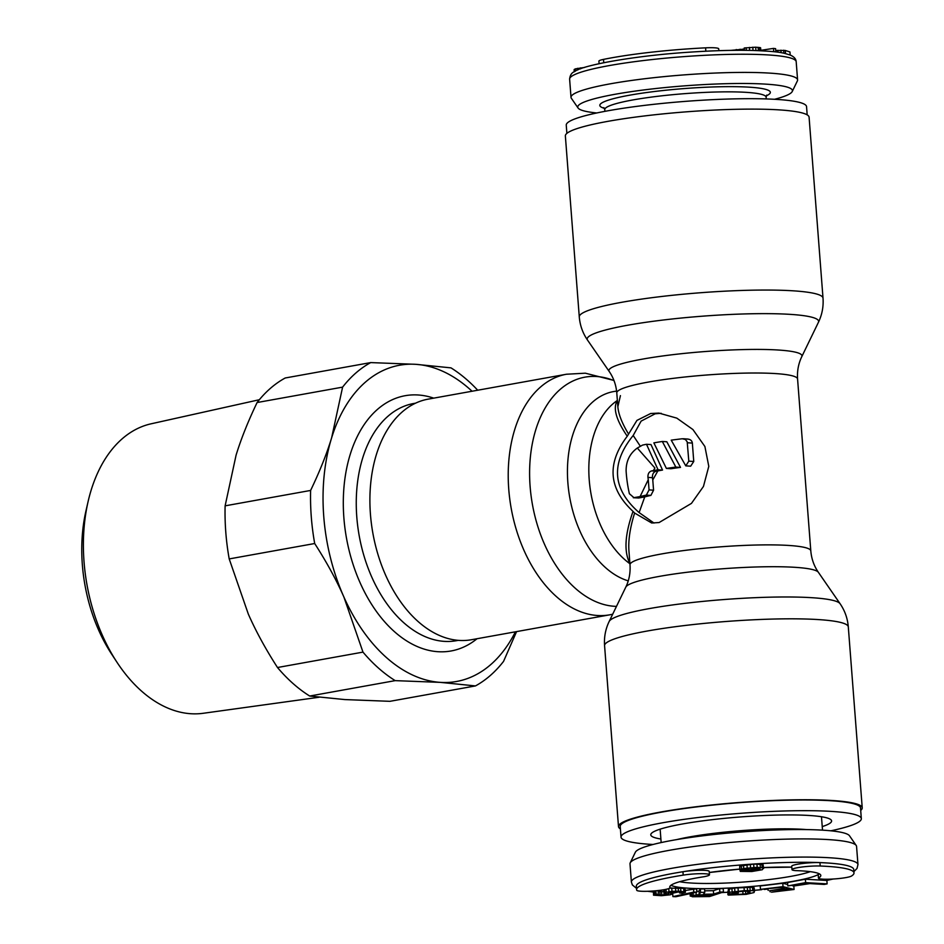 <?xml version="1.0" encoding="UTF-8"?>
<svg xmlns="http://www.w3.org/2000/svg" width="944" height="944" viewBox="0 0 944 944"><rect width="100%" height="100%" fill="white"/><g stroke="black" fill="none" stroke-linecap="round" stroke-linejoin="round"><path stroke-width="1.42" d="M830.826 830.814A120.502 14.561 175.6 0 0 861.329 818.637L860.515 807.958A120.502 14.561 175.6 0 0 831.546 800.783A120.502 14.561 175.6 0 0 698.123 806.731A120.502 14.561 175.6 0 0 620.208 826.448L621.034 837.127A120.502 14.561 175.6 0 0 650.003 844.302A120.502 14.561 175.6 0 0 653.047 844.491M861.329 818.637A120.502 14.561 175.6 0 0 832.36 811.462A120.502 14.561 175.6 0 0 698.938 817.41A120.502 14.561 175.6 0 0 621.034 837.127M822.236 826.602A90.671 10.95 175.6 0 0 831.463 820.442A90.671 10.95 175.6 0 0 809.799 815.522A90.671 10.95 175.6 0 0 711.28 819.781A90.671 10.95 175.6 0 0 650.829 834.343A90.671 10.95 175.6 0 0 660.894 839.015M669.992 886.263L670.122 887.856A75.744 9.157 -4.4 0 1 669.768 887.077A75.744 9.157 -4.4 0 1 669.98 886.274A75.744 9.157 -4.4 0 1 704.236 876.681A16.756 2.03 175.6 0 0 709.416 874.958A16.756 2.03 175.6 0 0 709.463 874.793A16.756 2.03 175.6 0 0 700.424 873.684A16.756 2.03 175.6 0 0 683.208 875.123A109.032 13.169 175.6 0 0 636.893 888.481A109.032 13.169 175.6 0 0 636.586 889.637A109.032 13.169 175.6 0 0 636.799 890.334A16.756 2.03 175.6 0 0 653.283 890.983A16.756 2.03 175.6 0 0 670.122 887.856M670.972 885.271A75.744 9.157 175.6 0 0 743.07 887.183A75.744 9.157 175.6 0 0 818.224 874.569A75.744 9.157 175.6 0 0 819.357 873.861M820.596 876.256A75.744 9.157 -4.4 0 1 818.495 877.979A16.756 2.03 175.6 0 0 818.46 878.132A16.756 2.03 175.6 0 0 833.434 879.006A16.756 2.03 175.6 0 0 851.476 876.044A109.032 13.169 175.6 0 0 853.695 874.05A109.032 13.169 175.6 0 0 854.001 872.905A109.032 13.169 175.6 0 0 820.194 866.014A16.756 2.03 175.6 0 0 802.683 866.922A16.756 2.03 175.6 0 0 792.028 869.471A16.756 2.03 175.6 0 0 791.981 869.648A16.756 2.03 175.6 0 0 795.485 870.604A75.744 9.157 -4.4 0 1 820.82 875.454A75.744 9.157 -4.4 0 1 820.596 876.256M818.46 878.132L818.188 874.734A16.756 2.03 175.6 0 1 818.224 874.569L818.495 877.979M636.586 889.637L636.327 886.227A109.032 13.169 -4.4 0 1 636.634 885.071A109.032 13.169 -4.4 0 1 682.949 871.725A109.032 13.169 -4.4 0 1 819.935 862.604A16.756 2.03 175.6 0 0 802.424 863.512A16.756 2.03 175.6 0 0 791.756 866.061A16.756 2.03 175.6 0 0 791.709 866.238L791.981 869.648M631.394 882.038L630.002 863.854A113.622 13.723 -4.4 0 1 630.203 862.875A113.622 13.723 -4.4 0 1 630.321 862.663A113.622 13.723 -4.4 0 1 743.081 841.387A113.622 13.723 -4.4 0 1 856.208 845.482A113.622 13.723 -4.4 0 1 856.562 846.426L857.966 864.598A113.622 13.723 -4.4 0 0 748.462 859.264A113.622 13.723 -4.4 0 0 631.725 880.835A113.622 13.723 -4.4 0 0 631.394 882.038L632.35 884.917L636.48 888.328M856.208 845.482L849.494 835.77A107.651 13.004 175.6 0 0 742.314 831.888A107.651 13.004 175.6 0 0 635.465 852.043A107.651 13.004 175.6 0 0 635.347 852.243L630.203 862.875M820.194 866.014L819.935 862.604A109.032 13.169 -4.4 0 1 853.742 869.495L854.001 872.905M709.463 874.793L709.204 871.383A16.756 2.03 175.6 0 0 700.165 870.285A16.756 2.03 175.6 0 0 682.949 871.725L683.208 875.123M763.649 868.468L763.035 864.503L753.642 864.067L739.73 866.085L739.766 869.92L745.925 870.415L760.085 869.129L759.059 869.861L752.651 871.041L740.273 871.383L751.754 871.524L762.339 869.719L763.307 867.914L757.194 867.335L743.73 868.492L739.766 869.92M827.133 883.879L826.873 880.469L805.374 879.218L787.556 882.522L787.815 885.932L805.409 883.336L824.159 884.434L827.133 883.879L805.633 882.628L787.815 885.932M794.081 889.472L783.024 886.652L760.463 889.366L780.676 887.466L784.44 888.422L769.561 890.747L785.856 888.776L788.913 889.555L771.519 892.186L794.081 889.472L793.821 886.062L792.523 885.732M787.709 884.504L782.765 883.242L760.203 885.956L760.463 889.366M754.457 891.278L754.197 887.867L752.462 887.242L734.633 888.009L728.331 889.272L728.143 893.956L738.149 893.26L732.332 893.166L733.323 892.186L744.084 891.183L749.902 891.266L750.008 892.835L745.736 893.885L728.402 895.101L746.22 894.346L754.008 892.552L754.457 891.278L752.722 890.652L744.261 890.664L729.382 892.292L728.143 893.956M727.942 891.289L727.883 894.723M723.458 891.986L719.847 892.045L713.64 894.086L703.41 894.263L704.814 892.316L700.601 892.387L699.221 894.523L690.56 895.868L692.412 896.753L709.558 896.552L723.458 891.986L723.198 888.575L719.588 888.646L713.381 890.676L704.696 890.829M704.814 892.316L704.554 888.906L700.342 888.977L698.949 891.112L696.766 891.289M696.837 892.163L693.805 892.08L672.919 896.611L675.951 896.706L696.837 892.163L696.578 888.764L685.309 890.463M678.783 891.879L672.659 893.213L672.919 896.611M685.438 892.257L680.86 891.207L672.01 891.348L664.706 892.505L664.375 893.354L668.564 894.062L667.278 894.664L660.127 895.113L656.115 893.98L653.531 895.183L661.484 895.691L670.11 894.806L672.706 893.897L668.104 892.564L670.712 891.95L680.53 892.056L681.485 892.292L679.633 892.989L681.91 893.213L685.438 892.257L684.966 888.387L669.827 888.115M663.88 891.655L658.18 891.537M658.393 894.204L658.121 890.806L656.847 890.676M654.806 894.287L654.546 890.888L653.437 891.348L653.531 895.183M700.436 894.865L711.87 894.676L707.434 896.127L695.999 896.328L693.887 896.08L695.055 895.514L700.436 894.865M695.929 895.337L695.999 896.328M707.327 894.747L707.434 896.127M743.671 869.825L744.084 869.046L749.678 868.173L759.932 868.232L748.769 869.896L743.671 869.825L743.624 869.223M805.374 879.218L805.633 882.628M770.021 890.688L770.115 891.82M765.796 889.26A109.032 13.169 175.6 0 0 768.05 889.024L768.145 890.381M782.765 883.242L783.024 886.652M731.824 893.697L731.883 894.44M732.379 893.661L732.461 894.652M734.314 893.531L734.397 894.676M736.945 893.343L737.04 894.582M742.81 891.266L743.034 894.157M745.524 891.124L745.736 893.885M747.601 891.089L747.801 893.567M749.064 891.16L749.217 893.225M749.89 891.266L750.008 892.835M738.243 891.584L738.326 892.741M728.331 889.272L728.591 892.682M729.122 888.894L729.382 892.292M731.907 888.363L732.166 891.773M734.633 888.009L734.892 891.407M737.996 887.679L738.267 891.089M744.002 887.266L744.261 890.664M747.306 887.112L747.565 890.522M749.914 887.089L750.173 890.499M752.462 887.242L752.722 890.652M753.678 887.49L753.937 890.9M690.076 893.638L690.276 896.151M690.383 893.567L690.56 895.868M691.574 893.307L691.74 895.478M693.061 892.989L693.226 895.183M696.035 892.34L696.224 894.759M698.949 891.112L699.221 894.523M700.342 888.977L700.601 892.387M713.381 890.676L713.64 894.086M719.588 888.646L719.847 892.045M693.545 888.67L693.805 892.08M655.868 890.77L656.115 893.98M659.868 891.702L660.127 895.113M661.567 891.726L661.827 895.136M663.833 891.667L664.092 895.077M666.063 893.661L666.157 894.841M667.207 893.779L667.278 894.664M663.738 889.767L663.986 893.024M664.493 889.637L664.706 892.505M665.992 889.342L666.193 892.08M668.765 888.599L669.001 891.632M671.739 887.938L672.01 891.348M675.503 887.726L675.762 891.136M678.146 887.702L678.406 891.112M680.6 887.808L680.86 891.207M683.633 888.103L683.893 891.514M684.966 888.387L685.226 891.797M679.55 891.95L679.633 892.989M669.013 892.222L669.084 893.095M671.243 891.903L671.349 893.319M672.175 891.832L672.305 893.567M672.541 891.797L672.706 893.897M653.437 891.348L653.696 894.759M739.73 866.085L739.99 869.495M741.288 865.565L741.559 868.976M743.471 865.082L743.73 868.492M746.94 864.598L747.2 868.008M750.315 864.291L750.574 867.701M753.642 864.067L753.902 867.477M756.935 863.925L757.194 867.335M760.121 863.961L760.38 867.371M761.938 864.173L762.197 867.571M763.035 864.503L763.307 867.914M740.167 870.049L740.273 871.383M743.542 870.392L743.601 871.159M744.722 870.403L744.792 871.324M746.633 870.392L746.704 871.359M748.58 870.309L748.651 871.312M752.58 870.049L752.651 871.041M754.622 869.861L754.693 870.828M756.722 869.625L756.781 870.521M758.197 869.412L758.256 870.167M744.828 868.869L744.91 869.908M746.704 868.527L746.81 869.943M748.639 868.291L748.769 869.896M753.3 867.925L753.43 869.577M755.353 867.831L755.471 869.353M757.466 867.831L757.56 869.046M758.917 867.949L758.988 868.787M566.884 133.364L566.247 125.151A120.502 14.561 -4.4 0 1 644.15 105.433A120.502 14.561 -4.4 0 1 777.585 99.474A120.502 14.561 -4.4 0 1 806.554 106.66L807.179 114.873M599.098 63.696L598.909 61.148A16.756 2.03 -4.4 0 1 603.499 59.389A109.032 13.169 -4.4 0 1 690.56 48.71A109.032 13.169 -4.4 0 1 705.581 47.837A16.756 2.03 -4.4 0 1 718.714 48.817L718.856 50.681M792.228 91.533L797.385 80.901A113.622 13.723 175.6 0 0 797.586 79.921A113.622 13.723 175.6 0 0 692.92 74.257A113.622 13.723 175.6 0 0 571.014 97.35A113.622 13.723 175.6 0 0 571.368 98.294L578.082 108.017A107.651 13.004 -4.4 0 1 693.262 85.231A107.651 13.004 -4.4 0 1 792.228 91.533A107.651 13.004 -4.4 0 1 774.528 99.297M596.761 112.973A107.651 13.004 -4.4 0 1 578.082 108.017M775.732 50.445L785.29 50.457L789.963 51.967L790.211 55.059M760.829 50.315L773.478 48.404L775.602 48.651L775.85 51.944M744.403 50.315L744.226 48.002L755.684 47.2L760.593 47.731L760.864 50.752M730.998 50.374L744.309 49.1M574.247 71.815L574.094 69.762L575.333 68.865L584.643 67.437M785.526 53.584L785.29 50.457M783.898 53.218L783.662 50.221M781.113 52.699L780.924 50.185M777.88 52.203L777.738 50.292M773.726 51.696L773.478 48.404M743.034 50.303L742.952 49.1M740.155 50.303L740.072 49.218M736.32 50.315L736.249 49.525M760.829 50.752L760.593 47.731M759.837 50.705L759.59 47.471M758.374 50.634L758.115 47.294M755.943 50.551L755.684 47.2M753.041 50.457L752.793 47.2M749.666 50.386L749.442 47.412M746.315 50.339L746.114 47.743M580.619 68.818L580.548 67.874M577.787 69.962L577.657 68.298M575.51 71.083L575.333 68.865M574.554 71.626L574.377 69.337M459.114 640.41A122.224 78.163 79.8 0 0 471.469 639.725L609.789 614.815A122.224 78.163 -100.2 0 1 597.434 615.5A122.224 78.163 -100.2 0 1 509.736 498.857A122.224 78.163 -100.2 0 1 566.459 374.237L428.139 399.147A122.224 78.163 79.8 0 0 371.417 523.767A122.224 78.163 79.8 0 0 459.114 640.41M809.091 117.198A122.224 14.774 175.6 0 0 779.709 109.917A122.224 14.774 175.6 0 0 644.374 115.959A122.224 14.774 175.6 0 0 565.362 135.96L579.274 316.877A122.224 14.774 175.6 0 1 658.298 296.888A122.224 14.774 175.6 0 1 793.621 290.846A122.224 14.774 175.6 0 1 823.015 298.127L809.091 117.198M661.166 413.307L655.195 413.791L641.129 421.107L633.188 435.479L640.162 445.957M629.908 563.45C623.807 551.78 624.845 534.434 633.035 511.4C608.502 488.65 606.567 463.587 627.253 436.222L636.94 420.399L650.723 413.496L658.912 413.094L676.813 418.133L692.92 429.544L704.897 446.5L708.791 466.36L703.457 486.455L691.456 503.388L659.113 522.539L651.69 523L634.628 513.04C630.061 527.637 628.173 540.275 628.94 550.954L630.002 564.783C630.545 572.76 629.141 580.206 625.801 587.133L609.175 621.459A116.077 14.03 175.6 0 1 687.834 603.015A116.077 14.03 175.6 0 1 812.524 597.741A116.077 14.03 175.6 0 1 840.066 603.688C844.856 610.662 847.606 618.403 848.302 626.899A122.224 14.774 175.6 0 0 818.92 619.618A122.224 14.774 175.6 0 0 683.598 625.66A122.224 14.774 175.6 0 0 604.573 645.649C603.971 637.153 605.505 629.082 609.175 621.459M620.409 828.915A122.224 14.774 -4.4 0 1 618.497 826.578A122.224 14.774 -4.4 0 1 697.51 806.589A122.224 14.774 -4.4 0 1 832.844 800.547A122.224 14.774 -4.4 0 1 862.226 807.828A122.224 14.774 -4.4 0 1 860.704 810.424M649.059 489.901L646.357 495.093A90.671 10.95 175.6 0 0 640.067 496.603L648.268 479.67L649.059 489.901L653.567 490.196L652.776 479.965L657.85 470.903L656.115 471.209C653.472 472.024 652.257 474.183 652.434 477.688A83.78 53.572 -100.2 0 0 652.776 479.965M637.318 448.046L642.51 445.108A90.671 10.95 175.6 0 1 646.487 444.27L658.062 469.77A90.671 10.95 175.6 0 0 653.378 470.608L654.912 468.012L637.318 448.046C629.813 453.45 626.073 461.073 626.108 470.903A90.671 57.973 -100.2 0 0 629.388 493.724L633.99 497.7L638.663 498.007L644.74 496.91A83.78 10.124 175.6 0 1 650.888 495.388L653.567 490.196M666.381 468.425L653.862 442.866A90.671 10.95 175.6 0 1 662.322 441.473L666.83 441.768L680.494 467.398A83.78 10.124 175.6 0 0 670.913 468.731L666.381 468.425A90.671 10.95 175.6 0 1 675.833 467.091L662.322 441.473M688.801 461.144L687.197 441.816L685.403 439.479L682.288 438.759A90.671 10.95 175.6 0 0 671.219 440.164L685.781 465.864L688.801 461.144L693.757 461.474L692.353 443.09C691.964 440.482 690.217 439.137 687.126 439.078M628.551 434.051C622.037 423.278 618.462 414.168 617.848 406.734L620.432 395.63M640.067 496.603L633.318 497.736L638.663 498.007M644.74 496.91L639.123 512.58L654.003 523.047M658.062 469.77L662.546 470.065L650.982 444.565L646.487 444.27M662.546 470.065A83.78 10.124 175.6 0 0 657.85 470.903M685.781 465.864L690.654 466.183L693.757 461.474M633.035 511.4L634.628 513.04M639.123 512.58C612.432 489.299 610.449 463.598 633.188 435.479M648.268 479.67A90.671 57.973 -100.2 0 1 647.95 477.393C647.773 473.888 649 471.729 651.643 470.914L656.115 471.209M653.378 470.608L651.643 470.914M627.253 436.222C616.019 419.726 612.739 407.855 617.376 400.622M675.833 467.091L680.494 467.398M319.013 697.262L203.231 713.286A147.122 94.081 -100.2 0 1 190.782 713.723A147.122 94.081 -100.2 0 1 117.044 662.369A147.122 94.081 -100.2 0 1 88.087 501.606A147.122 94.081 -100.2 0 1 151.099 423.809L259.352 399.725M88.087 501.606L85.951 510.928A131.275 83.945 79.8 0 0 111.793 654.369L117.044 662.369M477.711 390.226A172.15 110.082 -100.2 0 0 450.984 367.865L415.856 364.325A160.669 102.743 79.8 0 0 331.615 437.886A160.669 102.743 79.8 0 0 343.852 596.915A160.669 102.743 79.8 0 0 440.329 682.37L395.182 680.636L309.691 696.035L344.808 699.575L389.955 701.321L475.457 685.922L440.329 682.37A160.669 102.743 79.8 0 0 515.4 631.819M472.059 391.241A160.669 102.743 79.8 0 0 415.856 364.325L370.709 362.59A172.15 110.082 -100.2 0 0 342.601 387.134L257.098 402.533C248.107 421.272 241.109 438.783 236.094 455.102L225.12 505.842A172.15 110.082 -100.2 0 0 229.203 558.919L248.331 614.119C255.918 631.288 265.63 649.083 277.489 667.514A172.15 110.082 -100.2 0 0 309.691 696.035M257.098 402.533A172.15 110.082 -100.2 0 1 285.218 377.989L370.709 362.59M516.58 631.607L503.565 661.366A172.15 110.082 -100.2 0 1 475.457 685.922M342.601 387.134L331.615 437.886C326.612 454.206 319.615 471.717 310.611 490.443A172.15 110.082 -100.2 0 0 314.694 543.52C326.553 561.963 336.276 579.758 343.852 596.915L362.98 652.115L277.489 667.514M395.182 680.636A172.15 110.082 -100.2 0 1 362.98 652.115M314.694 543.52L229.203 558.919M310.611 490.443L225.12 505.842M679.668 881.696A71.154 8.602 175.6 0 0 745.335 881.885A71.154 8.602 175.6 0 0 810.212 871.654M826.425 880.445A109.032 13.169 175.6 0 0 832.596 879.053M793.585 886.003A109.032 13.169 175.6 0 0 809.657 883.584M754.386 890.31A109.032 13.169 175.6 0 0 761.619 889.661M721.818 892.528A109.032 13.169 175.6 0 0 727.682 892.222M648.504 891.254A109.032 13.169 175.6 0 0 653.283 891.903M709.286 872.48A75.744 9.157 -4.4 0 1 739.707 869.105L709.286 872.527M763.578 867.56A75.744 9.157 -4.4 0 1 791.78 867.111M676.754 839.594A80.913 9.77 -4.4 0 1 806.648 829.599M766.245 98.931L766.115 97.197A80.913 9.77 175.6 0 0 691.574 93.161A80.913 9.77 175.6 0 0 604.762 109.61L603.841 107.628M766.28 95.863A85.503 10.325 175.6 0 0 691.574 88.04A85.503 10.325 175.6 0 0 604.396 108.324M705.841 51.212L705.581 47.837M796.193 61.749A113.622 13.723 175.6 0 0 691.527 56.085A113.622 13.723 175.6 0 0 569.621 79.178C570.034 75.142 571.698 72.617 574.613 71.591C581.882 65.301 634.864 55.578 690.866 52.085C714.396 50.539 735.246 49.997 753.43 50.469C780.523 51.578 782.765 52.793 790.104 55.012C793.975 56.64 796.004 58.894 796.193 61.749L797.586 79.921M603.759 62.729L603.499 59.389M616.479 606.378A116.077 74.222 -100.2 0 1 614.332 606.284A116.077 74.222 -100.2 0 1 530.115 486.443A116.077 74.222 -100.2 0 1 596.655 376.514A116.077 74.222 -100.2 0 1 614.037 380.656M823.015 298.127C823.616 306.635 822.082 314.694 818.413 322.329A116.077 14.03 175.6 0 0 790.718 314.399A116.077 14.03 175.6 0 0 658.416 320.606A116.077 14.03 175.6 0 0 587.522 340.088C582.731 333.114 579.982 325.385 579.274 316.877M625.801 587.133A96.819 11.694 175.6 0 1 691.409 571.745A96.819 11.694 175.6 0 1 795.403 567.344A96.819 11.694 175.6 0 1 818.377 572.312C814.023 565.987 811.486 558.836 810.802 550.871L797.574 379.004A90.671 10.95 175.6 0 0 775.779 373.6A90.671 10.95 175.6 0 0 675.397 378.084A90.671 10.95 175.6 0 0 616.786 392.916C616.09 384.94 613.565 377.801 609.199 371.476A96.819 11.694 -4.4 0 1 668.34 355.227A96.819 11.694 -4.4 0 1 778.694 350.047A96.819 11.694 -4.4 0 1 801.786 356.655L818.413 322.329M810.802 550.871A90.671 10.95 175.6 0 0 789.007 545.467A90.671 10.95 175.6 0 0 688.624 549.951A90.671 10.95 175.6 0 0 630.002 564.783M646.357 495.093L650.888 495.388M629.931 563.745A90.671 57.973 -100.2 0 1 589.221 479.847A90.671 57.973 -100.2 0 1 617.364 400.48M647.95 477.393L652.434 477.688M628.244 580.867A96.819 61.915 -100.2 0 1 567.71 480.425A96.819 61.915 -100.2 0 1 616.609 391.146M687.385 442.76L692.353 443.09M415.584 403.159L413.684 403.501A120.502 77.054 79.8 0 0 357.682 525.773A120.502 77.054 79.8 0 0 443.432 641.306A120.502 77.054 79.8 0 0 444.223 641.365A120.502 77.054 79.8 0 0 456.4 640.693L458.3 640.351M433.709 398.144A129.682 82.93 79.8 0 0 419.065 395.052A129.682 82.93 79.8 0 0 343.781 516.521A129.682 82.93 79.8 0 0 437.131 651.643A129.682 82.93 79.8 0 0 437.969 651.702A129.682 82.93 79.8 0 0 477.039 638.722M660.139 829.162L661.166 842.567M857.966 864.598L857.01 868.468L853.895 871.595M833.115 879.017L826.696 880.469M809.893 883.596L793.692 886.027M768.05 889.059L764.215 889.449M761.714 889.685L754.386 890.345M727.694 892.257L721.688 892.576M653.295 892.021L647.678 891.289M763.578 867.595L791.78 867.158M821.481 816.749L822.507 830.154M766.115 97.197L766.717 95.096M571.014 97.35L569.621 79.178M604.903 111.345L604.762 109.61M566.459 374.237L585.327 373.187L613.954 380.444M612.668 614.237L609.789 614.815M797.574 379.004C797.043 371.027 798.447 363.57 801.786 356.655M818.377 572.312L840.066 603.688M862.226 807.828L848.302 626.899M618.497 826.578L604.573 645.649M617.848 406.734L616.786 392.916M609.199 371.476L587.522 340.088M683.161 438.736L688.023 439.054"/></g></svg>
